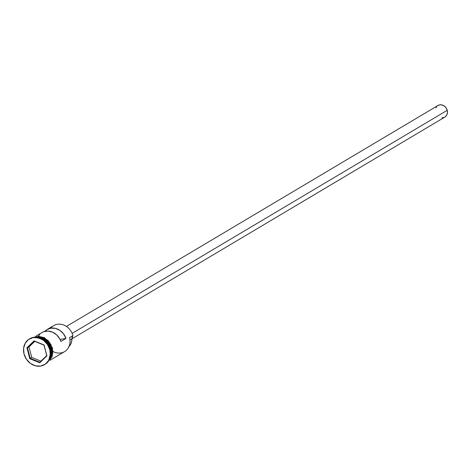<?xml version="1.0" encoding="UTF-8"?>
<svg xmlns="http://www.w3.org/2000/svg" width="471" height="471" viewBox="0 0 471 471"><rect width="100%" height="100%" fill="white"/><g stroke="black" fill="none" stroke-linecap="round" stroke-linejoin="round"><path stroke-width="0.71" d="M50.78 328.181A13.965 12.01 59.3 0 1 63.09 324.766A13.965 12.01 59.3 0 1 72.899 335.611L72.811 335.847A5.782 4.969 -120.7 0 0 71.916 338.896L69.949 340.062L71.916 338.896L71.792 340.763L70.703 344.195L68.595 346.915M71.916 338.855L444.86 117.079A6.741 5.799 -120.7 0 0 447.232 110.32L72.14 333.38L447.232 110.32A6.741 5.799 -120.7 0 0 437.965 105.486L66.435 326.427M50.067 357.889L50.668 348.828A13.965 12.01 -120.7 0 0 37.868 337.371L47.012 342.087L50.668 348.828L50.15 349.141L50.668 348.828A13.965 12.01 -120.7 0 1 50.067 357.889M50.921 348.681L46.812 341.451L36.585 337.201A13.965 12.01 59.3 0 1 50.921 348.681L50.674 348.758A13.777 11.846 -120.7 0 1 51.151 352.067L50.674 348.758L51.769 348.175A13.965 12.01 -120.7 0 0 34.736 337.189L38.651 336.7L41.112 337.083L45.781 339.332L49.52 343.224L50.856 345.614L51.769 348.175L50.921 348.681A13.965 12.01 59.3 0 1 49.608 359.096M29.502 338.867A14.931 12.835 59.3 0 1 50.232 349.447A14.931 12.835 -120.7 0 0 29.708 338.743A14.931 12.835 -120.7 0 0 29.502 338.867M50.073 360.25L64.598 351.613A13.965 12.01 -120.7 0 0 69.52 337.619L72.899 335.611A13.965 12.01 -120.7 0 0 53.7 325.596L47.112 329.517A13.965 12.01 59.3 0 1 65.981 338.431L60.906 341.451A13.965 12.01 -120.7 0 0 42.037 332.532L35.796 336.241M41.554 332.838L43.532 331.796L47.995 331.06L52.617 332.173L56.767 334.969L59.882 339.079L60.906 341.451L65.981 338.431L60.053 339.408L65.981 338.431L63.556 333.874L59.858 330.359L55.395 328.375L50.774 328.187L46.629 329.818L44.792 331.39A13.965 12.01 59.3 0 1 47.112 329.517M50.674 348.758A13.777 11.846 -120.7 0 0 43.503 339.208L50.674 348.758M49.808 349.7L50.232 349.447L49.808 349.7L47.406 344.407L43.409 340.245L38.422 337.842L33.206 337.572L28.554 339.467L25.175 343.247L23.585 348.334L24.027 353.951A14.931 12.835 59.3 0 1 29.284 338.99A14.931 12.835 59.3 0 1 49.808 349.7A14.931 12.835 59.3 0 1 44.551 364.654A14.931 12.835 59.3 0 1 24.027 353.951L26.429 359.243L30.427 363.406L35.413 365.808L40.63 366.079L45.281 364.183L48.66 360.403L50.25 355.317L49.808 349.7M34.336 337.224L46.658 339.909L51.851 348.163L52.528 347.916L51.851 348.163L48.513 361.069L50.768 358.243L52.263 353.456L51.851 348.163L49.59 343.176L45.822 339.255L41.124 336.995L38.646 336.606L33.906 337.389M39.77 362.764L29.779 358.708L26.929 347.769L34.071 340.886L44.062 344.943L46.912 355.882L39.77 362.764L46.912 355.882L44.062 344.943L46.688 355.623L39.823 362.24L30.221 358.337L31.745 357.436L40.936 361.169L31.745 357.436L30.221 358.337L27.483 347.828L29.008 346.921L31.745 357.436L29.008 346.921L27.483 347.828L34.348 341.21L43.95 345.108L46.912 355.882L46.688 355.623L39.823 362.24L39.77 362.764L39.823 362.24L30.221 358.337L29.779 358.708L39.77 362.764M44.763 364.53A14.931 12.835 -120.7 0 0 44.975 364.407A14.931 12.835 -120.7 0 0 50.232 349.447A14.931 12.835 59.3 0 1 44.763 364.53M48.737 360.733A13.965 12.01 -120.7 0 0 51.769 348.175L52.181 353.433L51.663 355.923L50.691 358.19L48.737 360.733M51.357 345.331L48.283 340.792L43.968 337.636L39.069 336.353L34.33 337.136M48.007 361.551L51.192 357.995L52.687 353.203L52.723 350.571M53.035 351.49A13.965 12.01 59.3 0 0 65.969 350.636A13.965 12.01 59.3 0 0 69.52 337.619L72.899 335.611L71.916 338.896A12.134 10.433 -120.7 0 1 68.972 346.562M39.841 334.275L38.451 336.07M437.636 105.698L439.737 104.845L442.092 104.968L444.341 106.052L446.149 107.93L447.232 110.32L447.432 112.857L446.714 115.154L445.189 116.861M444.194 117.409L441.922 117.779M435.893 107.841L436.782 106.464M34.76 341.375L29.008 346.921L34.76 341.375M43.95 345.108L34.071 340.886L43.95 345.108M34.348 341.21L34.071 340.886L26.929 347.769L27.483 347.828L34.348 341.21M27.483 347.828L26.929 347.769L29.779 358.708L30.221 358.337L27.483 347.828M29.284 338.99L29.708 338.743M32.399 337.589L44.321 337.507L52.528 347.916L52.257 356.465L47.265 362.593M44.551 364.654L44.975 364.407"/></g></svg>
